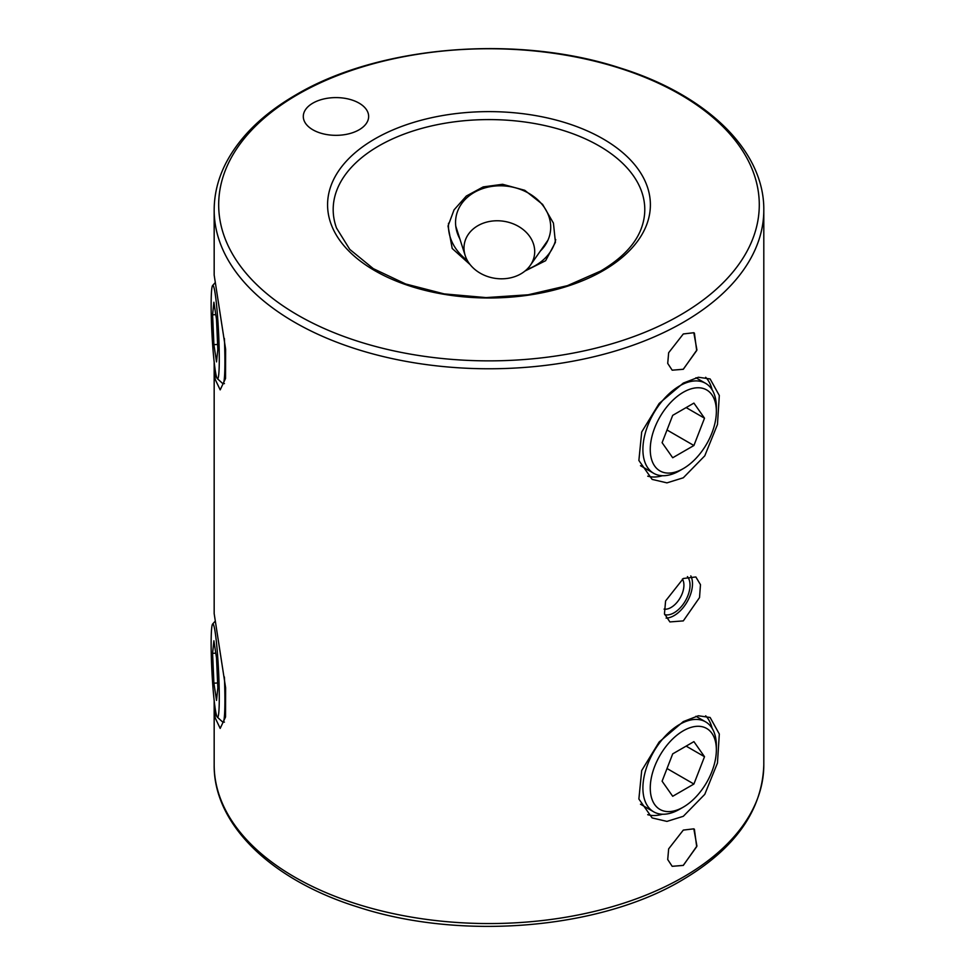<?xml version="1.0" encoding="UTF-8"?>
<svg xmlns="http://www.w3.org/2000/svg" width="975" height="975" viewBox="0 0 975 975"><rect width="100%" height="100%" fill="white"/><g stroke="black" fill="none" stroke-linecap="round" stroke-linejoin="round"><path stroke-width="1.46" d="M672.153 370.183L683.243 369.257L696.686 350.549L694.395 333.097M683.304 333.962L693.822 332.719L696.93 349.928L683.304 369.293L672.189 370.195L667.717 363.407L668.655 352.731L683.304 333.962M672.153 866.3L683.243 865.386L696.686 846.678L694.395 829.225M683.304 830.091L693.822 828.835L696.93 846.044L683.304 865.422L672.189 866.324L667.717 859.536L668.655 848.859L683.304 830.091M312.865 103.131A32.675 18.866 180 0 1 348.477 99.036A32.675 18.866 180 0 1 368.648 116.464A32.675 18.866 180 0 1 359.08 129.809A32.675 18.866 180 0 1 323.468 133.892A32.675 18.866 180 0 1 303.298 116.464A32.675 18.866 180 0 1 312.865 103.131M664.085 609.119A18.172 10.493 120 0 0 671.068 607.462A18.172 10.493 120 0 0 682.378 579.053M664.67 614.628A22.51 12.992 120 0 0 674.127 612.763A22.51 12.992 120 0 0 688.131 595.018A22.51 12.992 120 0 0 687.412 576.615M683.304 578.492L695.858 576.956L700.477 584.671L699.526 597.577L683.304 620.892L669.886 621.928L664.463 613.75L665.596 600.941L683.304 578.492M666.096 618.089A25.972 14.991 120 0 0 674.127 615.591A25.972 14.991 120 0 0 690.812 575.908M214.171 362.054L214.171 613.641L225.615 687.692L225.542 716.991L220.192 728.41L215.207 717.941L214.171 700.769M647.693 814.686A57.988 33.479 120 0 0 662.488 814.235M683.304 816.307L666.949 821.401L652.129 817.928L638.881 799.013L641.696 770.543L659.149 741.999L683.304 721.598L698.38 715.772L710.129 717.478L719.318 734.041L717.454 763.084L704.779 794.345L683.304 816.307M214.171 210.113C214.207 194.244 218.01 178.778 225.603 163.739C239.375 137 262.872 114.002 296.095 94.746C378.775 45.593 516.994 34.235 619.722 67.848C706.205 94.575 764.485 150.382 763.803 210.113A274.816 158.669 180 0 1 683.304 322.298A274.816 158.669 180 0 1 383.809 356.692A274.816 158.669 180 0 1 214.171 210.113L214.171 275.108L225.615 349.135L225.542 378.458L220.192 389.878L215.207 379.421L214.171 362.395M448.549 223.226A54.32 44.18 -171.4 0 0 467.391 260.557M540.345 251.026A47.763 38.842 -171.4 0 0 550.351 232.013A47.763 38.842 -171.4 0 0 503.137 185.859A47.763 38.842 -171.4 0 0 455.91 217.705A47.763 38.842 -171.4 0 0 459.834 238.826M712.103 389.756A57.988 33.479 120 0 0 705.668 377.288M683.304 383.077L698.392 377.252L710.129 378.946L719.318 395.521L717.454 424.539L704.767 455.837L683.304 477.787L666.949 482.869L652.129 479.395L638.881 460.48L641.696 431.998L659.149 403.479L683.304 383.077M297.85 94.453A270.307 156.061 0 0 0 297.85 315.157A270.307 156.061 0 0 0 680.111 315.157A270.307 156.061 0 0 0 680.111 94.453A270.307 156.061 0 0 0 297.85 94.453M374.851 138.913A161.411 93.186 0 0 0 374.851 270.697A161.411 93.186 0 0 0 603.111 270.697A161.411 93.186 0 0 0 603.111 138.913A161.411 93.186 0 0 0 374.851 138.913M336.533 228.089A155.805 89.956 180 0 1 333.182 209.54A155.805 89.956 180 0 1 378.812 145.933A155.805 89.956 180 0 1 599.15 145.933A155.805 89.956 180 0 1 644.78 209.54A155.805 89.956 180 0 1 641.428 228.089C635.627 244.055 622.05 258.363 600.697 271.026L567.389 285.663L528.194 294.779L486.086 297.594L444.186 293.902L405.637 283.969L373.327 268.661L349.769 249.393L336.533 228.089M470.145 264.627L452.205 248.479L448.025 226.029L454.058 209.857L466.33 196.036L483.198 186.908L502.564 184.287L524.733 190.283L542.612 204.397L553.434 223.129L555.421 242.3L545.622 260.703L525.001 271.026M526.695 269.539A54.32 44.18 -171.4 0 0 555.726 239.545M647.705 476.166A57.988 33.479 120 0 0 662.488 475.702M712.103 728.288A57.988 33.479 120 0 0 705.668 715.808M211.685 327.868A46.739 3.327 -92.9 0 0 217.327 378.641A46.739 3.327 -92.9 0 0 218.741 336.265A46.739 3.327 -92.9 0 0 212.623 285.517A46.739 3.327 -92.9 0 0 211.685 327.868M224.384 338.447A51.931 3.693 87.1 0 1 223.007 383.675A51.931 3.693 87.1 0 1 222.739 383.553L217.327 378.641M216.523 361.896L217.827 349.306L216.523 319.483L213.903 302.238L212.599 314.815L213.903 344.65L216.523 361.896M217.608 344.455L213.903 344.65M215.792 314.657L212.599 314.815M529.973 265.822A35.49 28.86 8.6 0 1 494.727 278.277A35.49 28.86 8.6 0 1 465.197 255.548A35.49 28.86 8.6 0 1 468.743 233.756A35.49 28.86 8.6 0 1 516.774 225.457A35.49 28.86 8.6 0 1 530.266 265.407A35.49 28.86 8.6 0 1 529.973 265.822M654.688 466.038A46.739 26.983 120 0 0 683.304 468.597A46.739 26.983 120 0 0 716.357 411.352A46.739 26.983 120 0 0 711.933 394.826A46.739 26.983 120 0 0 666.778 406.916A46.739 26.983 120 0 0 654.688 466.038M683.304 468.597L679.636 470.718A51.931 29.981 -60 0 1 653.664 473.289A51.931 29.981 -60 0 1 647.827 467.878A51.931 29.981 -60 0 1 657.272 407.574A51.931 29.981 -60 0 1 705.595 383.333A51.931 29.981 -60 0 1 711.433 388.745A51.931 29.981 -60 0 1 716.357 407.111L716.357 411.352M693.908 445.514L704.511 418.19L693.908 403.102L672.701 415.35L662.098 442.674L672.701 457.75L693.908 445.514L667.022 429.987M686.144 407.587L704.511 418.19M654.688 804.558A46.739 26.983 120 0 0 683.304 807.117A46.739 26.983 120 0 0 716.357 749.872A46.739 26.983 120 0 0 711.933 733.346A46.739 26.983 120 0 0 666.778 745.448A46.739 26.983 120 0 0 654.688 804.558M683.304 807.117L679.636 809.238A51.931 29.981 -60 0 1 653.664 811.809A51.931 29.981 -60 0 1 647.827 806.398A51.931 29.981 -60 0 1 657.272 746.094A51.931 29.981 -60 0 1 705.595 721.853A51.931 29.981 -60 0 1 711.433 727.277A51.931 29.981 -60 0 1 716.357 745.631L716.357 749.872M693.908 784.034L704.511 756.71L693.908 741.634L672.701 753.87L662.098 781.194L672.701 796.283L693.908 784.034L667.022 768.519M686.144 746.119L704.511 756.71M211.685 666.388A46.739 3.327 -92.9 0 0 217.327 717.161A46.739 3.327 -92.9 0 0 218.741 674.785A46.739 3.327 -92.9 0 0 212.623 624.037A46.739 3.327 -92.9 0 0 211.685 666.388M224.384 676.967A51.931 3.693 87.1 0 1 223.007 722.195A51.931 3.693 87.1 0 1 222.739 722.073L217.327 717.161M216.523 700.416L217.827 687.838L216.523 658.015L213.903 640.77L212.599 653.348L213.903 683.17L216.523 700.416M217.608 682.987L213.903 683.17M215.792 653.189L212.599 653.348M683.304 877.086A274.816 158.669 -0 0 0 763.803 764.888C762.292 810.505 734.992 848.957 681.866 880.254C599.186 929.407 460.968 940.765 358.239 907.152C271.757 880.425 213.476 824.618 214.171 764.888A274.816 158.669 -0 0 0 383.809 911.479A274.816 158.669 -0 0 0 683.304 877.086M214.171 700.574L214.171 764.888M763.803 210.113L763.803 764.888M224.445 383.602L223.007 383.675M212.623 285.517L214.951 282.933M465.197 255.548L455.776 226.188M530.266 265.407L547.974 240.155M640.502 465.684L653.664 473.289M695.931 377.752L705.595 383.333M640.502 804.217L653.664 811.809M695.931 716.272L705.595 721.853M224.445 722.122L223.007 722.195M212.623 624.037L214.951 621.453"/></g></svg>
